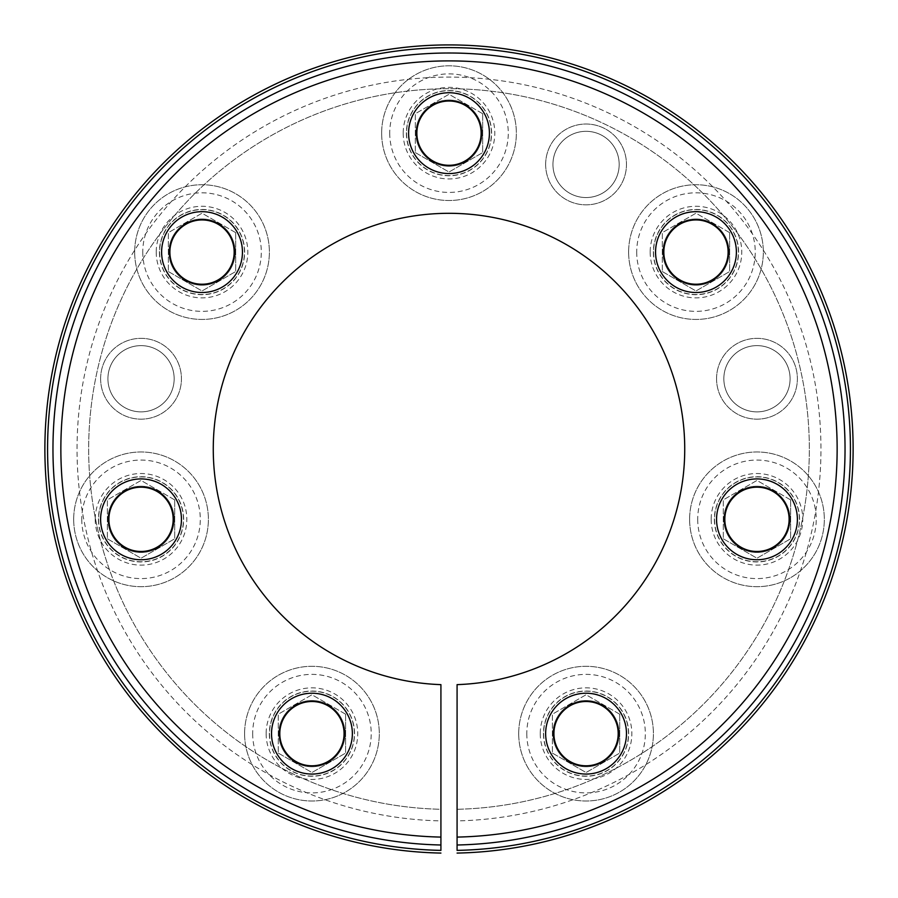 <?xml version="1.0" encoding="UTF-8"?>
<svg xmlns="http://www.w3.org/2000/svg" width="898" height="898" viewBox="0 0 898 898"><rect width="100%" height="100%" fill="white"/><g stroke="black" fill="none" stroke-linecap="round" stroke-linejoin="round"><path stroke-width="0.67" stroke-dasharray="4.49 3.37" d="M457.082 809.289L457.082 684.635L457.082 809.289A360.345 360.345 0 0 0 759.708 266.538A360.345 360.345 0 0 0 138.292 266.538A360.345 360.345 0 0 0 440.918 809.289L440.918 837.093A388.138 388.138 0 0 1 114.214 252.641A388.138 388.138 0 0 1 783.786 252.641A388.138 388.138 0 0 1 457.082 837.093L457.082 850.384A401.428 401.428 0 0 0 795.291 245.996A401.428 401.428 0 0 0 102.709 245.996A401.428 401.428 0 0 0 440.918 850.384L440.918 809.289A360.345 360.345 0 0 1 138.292 266.538A360.345 360.345 0 0 1 759.708 266.538A360.345 360.345 0 0 1 457.082 809.289M352.353 733.644A40.41 40.41 0 0 1 291.738 768.643A40.41 40.41 0 0 1 291.738 698.644A40.41 40.41 0 0 1 352.353 733.644A40.41 40.41 0 0 1 291.738 768.643A40.41 40.41 0 0 1 291.738 698.644A40.41 40.41 0 0 1 352.353 733.644M797.379 519.336A40.41 40.41 0 0 1 736.764 554.335A40.41 40.41 0 0 1 736.764 484.336A40.41 40.41 0 0 1 797.379 519.336A40.41 40.41 0 0 1 736.764 554.335A40.41 40.41 0 0 1 736.764 484.336A40.41 40.41 0 0 1 797.379 519.336M736.382 252.091A40.41 40.41 0 0 1 675.767 287.091A40.41 40.41 0 0 1 675.767 217.092A40.41 40.41 0 0 1 736.382 252.091A40.41 40.41 0 0 1 675.767 287.091A40.41 40.41 0 0 1 675.767 217.092A40.41 40.41 0 0 1 736.382 252.091M489.41 133.151A40.41 40.41 0 0 1 428.795 168.151A40.41 40.41 0 0 1 428.795 98.151A40.41 40.41 0 0 1 489.41 133.151A40.41 40.41 0 0 1 428.795 168.151A40.41 40.41 0 0 1 428.795 98.151A40.41 40.41 0 0 1 489.41 133.151M242.438 252.091A40.41 40.41 0 0 1 181.823 287.091A40.41 40.41 0 0 1 181.823 217.092A40.41 40.41 0 0 1 242.438 252.091A40.41 40.41 0 0 1 181.823 287.091A40.41 40.41 0 0 1 181.823 217.092A40.41 40.41 0 0 1 242.438 252.091M181.441 519.336A40.41 40.41 0 0 1 120.826 554.335A40.41 40.41 0 0 1 120.826 484.336A40.41 40.41 0 0 1 181.441 519.336A40.41 40.41 0 0 1 120.826 554.335A40.41 40.41 0 0 1 120.826 484.336A40.41 40.41 0 0 1 181.441 519.336M626.467 733.644A40.41 40.41 0 0 1 565.852 768.643A40.41 40.41 0 0 1 565.852 698.644A40.41 40.41 0 0 1 626.467 733.644A40.41 40.41 0 0 1 565.852 768.643A40.41 40.41 0 0 1 565.852 698.644A40.41 40.41 0 0 1 626.467 733.644M440.918 684.635A235.736 235.736 0 0 1 246.209 328.848A235.736 235.736 0 0 1 651.791 328.848A235.736 235.736 0 0 1 457.082 684.635A235.736 235.736 0 0 0 651.791 328.848A235.736 235.736 0 0 0 246.209 328.848A235.736 235.736 0 0 0 440.918 684.635A235.736 235.736 0 0 1 246.209 328.848A235.736 235.736 0 0 1 651.791 328.848A235.736 235.736 0 0 1 457.082 684.635A235.736 235.736 0 0 0 651.791 328.848A235.736 235.736 0 0 0 246.209 328.848A235.736 235.736 0 0 0 440.918 684.635A235.736 235.736 0 0 1 246.209 328.848A235.736 235.736 0 0 1 651.791 328.848A235.736 235.736 0 0 1 457.082 684.635L457.082 820.907A371.952 371.952 0 0 0 769.766 260.734A371.952 371.952 0 0 0 128.234 260.734A371.952 371.952 0 0 0 440.918 820.907L440.918 684.635L440.918 820.907A371.952 371.952 0 0 1 128.234 260.734A371.952 371.952 0 0 1 769.766 260.734A371.952 371.952 0 0 1 457.082 820.907L457.082 844.996A396.04 396.04 0 0 0 790.622 248.69A396.04 396.04 0 0 0 107.378 248.69A396.04 396.04 0 0 0 440.918 844.996L440.918 684.635M440.918 853.078A404.122 404.122 0 0 1 100.374 244.649A404.122 404.122 0 0 1 797.626 244.649A404.122 404.122 0 0 1 457.082 853.078M619.171 733.644A33.114 33.114 0 0 1 569.5 762.323A33.114 33.114 0 0 1 569.5 704.964A33.114 33.114 0 0 1 619.171 733.644A33.114 33.114 0 0 1 569.5 762.323A33.114 33.114 0 0 1 569.5 704.964A33.114 33.114 0 0 1 619.171 733.644M174.156 519.336A33.114 33.114 0 0 1 124.474 548.016A33.114 33.114 0 0 1 124.474 490.656A33.114 33.114 0 0 1 174.156 519.336A33.114 33.114 0 0 1 124.474 548.016A33.114 33.114 0 0 1 124.474 490.656A33.114 33.114 0 0 1 174.156 519.336M235.153 252.091A33.114 33.114 0 0 1 185.471 280.771A33.114 33.114 0 0 1 185.471 223.411A33.114 33.114 0 0 1 235.153 252.091A33.114 33.114 0 0 1 185.471 280.771A33.114 33.114 0 0 1 185.471 223.411A33.114 33.114 0 0 1 235.153 252.091M482.114 133.151A33.114 33.114 0 0 1 432.443 161.831A33.114 33.114 0 0 1 432.443 104.471A33.114 33.114 0 0 1 482.114 133.151A33.114 33.114 0 0 1 432.443 161.831A33.114 33.114 0 0 1 432.443 104.471A33.114 33.114 0 0 1 482.114 133.151M729.086 252.091A33.114 33.114 0 0 1 679.416 280.771A33.114 33.114 0 0 1 679.416 223.411A33.114 33.114 0 0 1 729.086 252.091A33.114 33.114 0 0 1 679.416 280.771A33.114 33.114 0 0 1 679.416 223.411A33.114 33.114 0 0 1 729.086 252.091M790.083 519.336A33.114 33.114 0 0 1 740.412 548.016A33.114 33.114 0 0 1 740.412 490.656A33.114 33.114 0 0 1 790.083 519.336A33.114 33.114 0 0 1 740.412 548.016A33.114 33.114 0 0 1 740.412 490.656A33.114 33.114 0 0 1 790.083 519.336M345.056 733.644A33.114 33.114 0 0 1 295.386 762.323A33.114 33.114 0 0 1 295.386 704.964A33.114 33.114 0 0 1 345.056 733.644A33.114 33.114 0 0 1 295.386 762.323A33.114 33.114 0 0 1 295.386 704.964A33.114 33.114 0 0 1 345.056 733.644M552.944 733.644A33.114 33.114 0 0 0 602.614 762.323A33.114 33.114 0 0 0 602.614 704.964A33.114 33.114 0 0 0 552.944 733.644A33.114 33.114 0 0 0 602.614 762.323A33.114 33.114 0 0 0 602.614 704.964A33.114 33.114 0 0 0 552.944 733.644M107.917 519.336A33.114 33.114 0 0 0 157.588 548.016A33.114 33.114 0 0 0 157.588 490.656A33.114 33.114 0 0 0 107.917 519.336A33.114 33.114 0 0 0 157.588 548.016A33.114 33.114 0 0 0 157.588 490.656A33.114 33.114 0 0 0 107.917 519.336M168.914 252.091A33.114 33.114 0 0 0 218.584 280.771A33.114 33.114 0 0 0 218.584 223.411A33.114 33.114 0 0 0 168.914 252.091A33.114 33.114 0 0 0 218.584 280.771A33.114 33.114 0 0 0 218.584 223.411A33.114 33.114 0 0 0 168.914 252.091M415.886 133.151A33.114 33.114 0 0 0 465.557 161.831A33.114 33.114 0 0 0 465.557 104.471A33.114 33.114 0 0 0 415.886 133.151A33.114 33.114 0 0 0 465.557 161.831A33.114 33.114 0 0 0 465.557 104.471A33.114 33.114 0 0 0 415.886 133.151M662.847 252.091A33.114 33.114 0 0 0 712.529 280.771A33.114 33.114 0 0 0 712.529 223.411A33.114 33.114 0 0 0 662.847 252.091A33.114 33.114 0 0 0 712.529 280.771A33.114 33.114 0 0 0 712.529 223.411A33.114 33.114 0 0 0 662.847 252.091M723.844 519.336A33.114 33.114 0 0 0 773.526 548.016A33.114 33.114 0 0 0 773.526 490.656A33.114 33.114 0 0 0 723.844 519.336A33.114 33.114 0 0 0 773.526 548.016A33.114 33.114 0 0 0 773.526 490.656A33.114 33.114 0 0 0 723.844 519.336M278.829 733.644A33.114 33.114 0 0 0 328.5 762.323A33.114 33.114 0 0 0 328.5 704.964A33.114 33.114 0 0 0 278.829 733.644A33.114 33.114 0 0 0 328.5 762.323A33.114 33.114 0 0 0 328.5 704.964A33.114 33.114 0 0 0 278.829 733.644M716.559 378.754A40.41 40.41 0 0 0 777.174 413.742A40.41 40.41 0 0 0 777.174 343.754A40.41 40.41 0 0 0 716.559 378.754A40.41 40.41 0 0 0 777.174 413.742A40.41 40.41 0 0 0 777.174 343.754A40.41 40.41 0 0 0 716.559 378.754M100.621 378.754A40.41 40.41 0 0 0 161.236 413.742A40.41 40.41 0 0 0 161.236 343.754A40.41 40.41 0 0 0 100.621 378.754A40.41 40.41 0 0 0 161.236 413.742A40.41 40.41 0 0 0 161.236 343.754A40.41 40.41 0 0 0 100.621 378.754M545.647 164.435A40.41 40.41 0 0 0 606.262 199.435A40.41 40.41 0 0 0 606.262 129.435A40.41 40.41 0 0 0 545.647 164.435A40.41 40.41 0 0 0 606.262 199.435A40.41 40.41 0 0 0 606.262 129.435A40.41 40.41 0 0 0 545.647 164.435M543.627 733.644A42.431 42.431 0 0 0 607.273 770.394A42.431 42.431 0 0 0 607.273 696.893A42.431 42.431 0 0 0 543.627 733.644A42.431 42.431 0 0 0 607.273 770.394A42.431 42.431 0 0 0 607.273 696.893A42.431 42.431 0 0 0 543.627 733.644M98.6 519.336A42.431 42.431 0 0 0 162.246 556.075A42.431 42.431 0 0 0 162.246 482.585A42.431 42.431 0 0 0 98.6 519.336A42.431 42.431 0 0 0 162.246 556.075A42.431 42.431 0 0 0 162.246 482.585A42.431 42.431 0 0 0 98.6 519.336M159.597 252.091A42.431 42.431 0 0 0 223.243 288.83A42.431 42.431 0 0 0 223.243 215.34A42.431 42.431 0 0 0 159.597 252.091A42.431 42.431 0 0 0 223.243 288.83A42.431 42.431 0 0 0 223.243 215.34A42.431 42.431 0 0 0 159.597 252.091M406.57 133.151A42.431 42.431 0 0 0 470.215 169.902A42.431 42.431 0 0 0 470.215 96.4A42.431 42.431 0 0 0 406.57 133.151A42.431 42.431 0 0 0 470.215 169.902A42.431 42.431 0 0 0 470.215 96.4A42.431 42.431 0 0 0 406.57 133.151M653.542 252.091A42.431 42.431 0 0 0 717.188 288.83A42.431 42.431 0 0 0 717.188 215.34A42.431 42.431 0 0 0 653.542 252.091A42.431 42.431 0 0 0 717.188 288.83A42.431 42.431 0 0 0 717.188 215.34A42.431 42.431 0 0 0 653.542 252.091M714.539 519.336A42.431 42.431 0 0 0 778.184 556.075A42.431 42.431 0 0 0 778.184 482.585A42.431 42.431 0 0 0 714.539 519.336A42.431 42.431 0 0 0 778.184 556.075A42.431 42.431 0 0 0 778.184 482.585A42.431 42.431 0 0 0 714.539 519.336M269.512 733.644A42.431 42.431 0 0 0 333.158 770.394A42.431 42.431 0 0 0 333.158 696.893A42.431 42.431 0 0 0 269.512 733.644A42.431 42.431 0 0 0 333.158 770.394A42.431 42.431 0 0 0 333.158 696.893A42.431 42.431 0 0 0 269.512 733.644M552.944 164.435A33.114 33.114 0 0 0 602.614 193.115A33.114 33.114 0 0 0 602.614 135.755A33.114 33.114 0 0 0 552.944 164.435A33.114 33.114 0 0 0 602.614 193.115A33.114 33.114 0 0 0 602.614 135.755A33.114 33.114 0 0 0 552.944 164.435M107.917 378.754A33.114 33.114 0 0 0 157.588 407.434A33.114 33.114 0 0 0 157.588 350.063A33.114 33.114 0 0 0 107.917 378.754A33.114 33.114 0 0 0 157.588 407.434A33.114 33.114 0 0 0 157.588 350.063A33.114 33.114 0 0 0 107.917 378.754M723.844 378.754A33.114 33.114 0 0 0 773.526 407.434A33.114 33.114 0 0 0 773.526 350.063A33.114 33.114 0 0 0 723.844 378.754A33.114 33.114 0 0 0 773.526 407.434A33.114 33.114 0 0 0 773.526 350.063A33.114 33.114 0 0 0 723.844 378.754M345.618 714.202L311.943 694.76L278.268 714.202L278.268 753.085L278.268 714.202L311.943 694.76L345.618 714.202L345.618 753.085L345.618 714.202M278.268 753.085L311.943 772.527L345.618 753.085L311.943 772.527L278.268 753.085M271.533 733.644A40.41 40.41 0 0 0 332.148 768.643A40.41 40.41 0 0 0 332.148 698.644A40.41 40.41 0 0 0 271.533 733.644M244.593 733.644A67.35 67.35 0 0 0 345.618 791.98A67.35 67.35 0 0 0 345.618 675.318A67.35 67.35 0 0 0 244.593 733.644A67.35 67.35 0 0 0 345.618 791.98A67.35 67.35 0 0 0 345.618 675.318A67.35 67.35 0 0 0 244.593 733.644A67.35 67.35 0 0 0 345.618 791.98A67.35 67.35 0 0 0 345.618 675.318A67.35 67.35 0 0 0 244.593 733.644M619.732 714.202L586.057 694.76L552.382 714.202L552.382 753.085L552.382 714.202L586.057 694.76L619.732 714.202L619.732 753.085L619.732 714.202M552.382 753.085L586.057 772.527L619.732 753.085L586.057 772.527L552.382 753.085M545.647 733.644A40.41 40.41 0 0 0 606.262 768.643A40.41 40.41 0 0 0 606.262 698.644A40.41 40.41 0 0 0 545.647 733.644M518.707 733.644A67.35 67.35 0 0 0 619.732 791.98A67.35 67.35 0 0 0 619.732 675.318A67.35 67.35 0 0 0 518.707 733.644A67.35 67.35 0 0 0 619.732 791.98A67.35 67.35 0 0 0 619.732 675.318A67.35 67.35 0 0 0 518.707 733.644A67.35 67.35 0 0 0 619.732 791.98A67.35 67.35 0 0 0 619.732 675.318A67.35 67.35 0 0 0 518.707 733.644M790.644 499.894L756.969 480.441L723.294 499.894L723.294 538.778L723.294 499.894L756.969 480.441L790.644 499.894L790.644 538.778L790.644 499.894M723.294 538.778L756.969 558.219L790.644 538.778L756.969 558.219L723.294 538.778M716.559 519.336A40.41 40.41 0 0 0 777.174 554.335A40.41 40.41 0 0 0 777.174 484.336A40.41 40.41 0 0 0 716.559 519.336M689.619 519.336A67.35 67.35 0 0 0 790.644 577.661A67.35 67.35 0 0 0 790.644 461A67.35 67.35 0 0 0 689.619 519.336A67.35 67.35 0 0 0 790.644 577.661A67.35 67.35 0 0 0 790.644 461A67.35 67.35 0 0 0 689.619 519.336A67.35 67.35 0 0 0 790.644 577.661A67.35 67.35 0 0 0 790.644 461A67.35 67.35 0 0 0 689.619 519.336M729.647 232.649L695.972 213.196L662.297 232.649L662.297 271.533L662.297 232.649L695.972 213.196L729.647 232.649L729.647 271.533L729.647 232.649M662.297 271.533L695.972 290.974L729.647 271.533L695.972 290.974L662.297 271.533M655.562 252.091A40.41 40.41 0 0 0 716.177 287.091A40.41 40.41 0 0 0 716.177 217.092A40.41 40.41 0 0 0 655.562 252.091M628.622 252.091A67.35 67.35 0 0 0 729.647 310.416A67.35 67.35 0 0 0 729.647 193.755A67.35 67.35 0 0 0 628.622 252.091A67.35 67.35 0 0 0 729.647 310.416A67.35 67.35 0 0 0 729.647 193.755A67.35 67.35 0 0 0 628.622 252.091A67.35 67.35 0 0 0 729.647 310.416A67.35 67.35 0 0 0 729.647 193.755A67.35 67.35 0 0 0 628.622 252.091M482.675 113.709L449 94.268L415.325 113.709L415.325 152.593L415.325 113.709L449 94.268L482.675 113.709L482.675 152.593L482.675 113.709M415.325 152.593L449 172.034L482.675 152.593L449 172.034L415.325 152.593M408.59 133.151A40.41 40.41 0 0 0 469.205 168.151A40.41 40.41 0 0 0 469.205 98.151A40.41 40.41 0 0 0 408.59 133.151M381.65 133.151A67.35 67.35 0 0 0 482.675 191.487A67.35 67.35 0 0 0 482.675 74.826A67.35 67.35 0 0 0 381.65 133.151A67.35 67.35 0 0 0 482.675 191.487A67.35 67.35 0 0 0 482.675 74.826A67.35 67.35 0 0 0 381.65 133.151A67.35 67.35 0 0 0 482.675 191.487A67.35 67.35 0 0 0 482.675 74.826A67.35 67.35 0 0 0 381.65 133.151M235.703 232.649L202.028 213.196L168.353 232.649L168.353 271.533L168.353 232.649L202.028 213.196L235.703 232.649L235.703 271.533L235.703 232.649M168.353 271.533L202.028 290.974L235.703 271.533L202.028 290.974L168.353 271.533M161.618 252.091A40.41 40.41 0 0 0 222.233 287.091A40.41 40.41 0 0 0 222.233 217.092A40.41 40.41 0 0 0 161.618 252.091M134.678 252.091A67.35 67.35 0 0 0 235.703 310.416A67.35 67.35 0 0 0 235.703 193.755A67.35 67.35 0 0 0 134.678 252.091A67.35 67.35 0 0 0 235.703 310.416A67.35 67.35 0 0 0 235.703 193.755A67.35 67.35 0 0 0 134.678 252.091A67.35 67.35 0 0 0 235.703 310.416A67.35 67.35 0 0 0 235.703 193.755A67.35 67.35 0 0 0 134.678 252.091M174.706 499.894L141.031 480.441L107.356 499.894L107.356 538.778L107.356 499.894L141.031 480.441L174.706 499.894L174.706 538.778L174.706 499.894M107.356 538.778L141.031 558.219L174.706 538.778L141.031 558.219L107.356 538.778M100.621 519.336A40.41 40.41 0 0 0 161.236 554.335A40.41 40.41 0 0 0 161.236 484.336A40.41 40.41 0 0 0 100.621 519.336M73.681 519.336A67.35 67.35 0 0 0 174.706 577.661A67.35 67.35 0 0 0 174.706 461A67.35 67.35 0 0 0 73.681 519.336A67.35 67.35 0 0 0 174.706 577.661A67.35 67.35 0 0 0 174.706 461A67.35 67.35 0 0 0 73.681 519.336A67.35 67.35 0 0 0 174.706 577.661A67.35 67.35 0 0 0 174.706 461A67.35 67.35 0 0 0 73.681 519.336M252.675 733.644A59.268 59.268 0 0 0 341.577 784.975A59.268 59.268 0 0 0 341.577 682.312A59.268 59.268 0 0 0 252.675 733.644M269.321 733.644A42.621 42.621 0 0 0 333.248 770.551A42.621 42.621 0 0 0 333.248 696.736A42.621 42.621 0 0 0 269.321 733.644M271.342 733.644A40.601 40.601 0 0 0 332.238 768.8A40.601 40.601 0 0 0 332.238 698.487A40.601 40.601 0 0 0 271.342 733.644M266.145 733.644A45.798 45.798 0 0 0 334.842 773.313A45.798 45.798 0 0 0 334.842 693.986A45.798 45.798 0 0 0 266.145 733.644M526.789 733.644A59.268 59.268 0 0 0 615.691 784.975A59.268 59.268 0 0 0 615.691 682.312A59.268 59.268 0 0 0 526.789 733.644M543.436 733.644A42.621 42.621 0 0 0 607.374 770.551A42.621 42.621 0 0 0 607.374 696.736A42.621 42.621 0 0 0 543.436 733.644M545.456 733.644A40.601 40.601 0 0 0 606.363 768.8A40.601 40.601 0 0 0 606.363 698.487A40.601 40.601 0 0 0 545.456 733.644M540.259 733.644A45.798 45.798 0 0 0 608.956 773.313A45.798 45.798 0 0 0 608.956 693.986A45.798 45.798 0 0 0 540.259 733.644M697.701 519.336A59.268 59.268 0 0 0 786.603 570.657A59.268 59.268 0 0 0 786.603 468.004A59.268 59.268 0 0 0 697.701 519.336M714.348 519.336A42.621 42.621 0 0 0 778.274 556.244A42.621 42.621 0 0 0 778.274 482.417A42.621 42.621 0 0 0 714.348 519.336M716.368 519.336A40.601 40.601 0 0 0 777.264 554.493A40.601 40.601 0 0 0 777.264 484.168A40.601 40.601 0 0 0 716.368 519.336M711.171 519.336A45.798 45.798 0 0 0 779.868 558.994A45.798 45.798 0 0 0 779.868 479.667A45.798 45.798 0 0 0 711.171 519.336M636.704 252.091A59.268 59.268 0 0 0 725.606 303.423A59.268 59.268 0 0 0 725.606 200.759A59.268 59.268 0 0 0 636.704 252.091M653.351 252.091A42.621 42.621 0 0 0 717.278 288.999A42.621 42.621 0 0 0 717.278 215.172A42.621 42.621 0 0 0 653.351 252.091M655.372 252.091A40.601 40.601 0 0 0 716.267 287.248A40.601 40.601 0 0 0 716.267 216.923A40.601 40.601 0 0 0 655.372 252.091M650.174 252.091A45.798 45.798 0 0 0 718.871 291.749A45.798 45.798 0 0 0 718.871 212.422A45.798 45.798 0 0 0 650.174 252.091M389.732 133.151A59.268 59.268 0 0 0 478.634 184.483A59.268 59.268 0 0 0 478.634 81.819A59.268 59.268 0 0 0 389.732 133.151M406.379 133.151A42.621 42.621 0 0 0 470.305 170.059A42.621 42.621 0 0 0 470.305 96.243A42.621 42.621 0 0 0 406.379 133.151M408.399 133.151A40.601 40.601 0 0 0 469.295 168.319A40.601 40.601 0 0 0 469.295 97.994A40.601 40.601 0 0 0 408.399 133.151M403.202 133.151A45.798 45.798 0 0 0 471.899 172.82A45.798 45.798 0 0 0 471.899 93.493A45.798 45.798 0 0 0 403.202 133.151M142.76 252.091A59.268 59.268 0 0 0 231.662 303.423A59.268 59.268 0 0 0 231.662 200.759A59.268 59.268 0 0 0 142.76 252.091M159.406 252.091A42.621 42.621 0 0 0 223.344 288.999A42.621 42.621 0 0 0 223.344 215.172A42.621 42.621 0 0 0 159.406 252.091M161.427 252.091A40.601 40.601 0 0 0 222.334 287.248A40.601 40.601 0 0 0 222.334 216.923A40.601 40.601 0 0 0 161.427 252.091M156.23 252.091A45.798 45.798 0 0 0 224.927 291.749A45.798 45.798 0 0 0 224.927 212.422A45.798 45.798 0 0 0 156.23 252.091M81.763 519.336A59.268 59.268 0 0 0 170.665 570.657A59.268 59.268 0 0 0 170.665 468.004A59.268 59.268 0 0 0 81.763 519.336M98.41 519.336A42.621 42.621 0 0 0 162.347 556.244A42.621 42.621 0 0 0 162.347 482.417A42.621 42.621 0 0 0 98.41 519.336M100.43 519.336A40.601 40.601 0 0 0 161.337 554.493A40.601 40.601 0 0 0 161.337 484.168A40.601 40.601 0 0 0 100.43 519.336M95.233 519.336A45.798 45.798 0 0 0 163.93 558.994A45.798 45.798 0 0 0 163.93 479.667A45.798 45.798 0 0 0 95.233 519.336"/><path stroke-width="1.35" d="M440.918 837.093L440.918 850.384A401.428 401.428 0 0 1 102.709 245.996A401.428 401.428 0 0 1 795.291 245.996A401.428 401.428 0 0 1 457.082 850.384L457.082 837.093A388.138 388.138 0 0 0 783.786 252.641A388.138 388.138 0 0 0 114.214 252.641A388.138 388.138 0 0 0 440.918 837.093M440.918 853.078A404.122 404.122 0 0 1 100.374 244.649A404.122 404.122 0 0 1 797.626 244.649A404.122 404.122 0 0 1 457.082 853.078A404.122 404.122 0 0 0 797.626 244.649A404.122 404.122 0 0 0 100.374 244.649A404.122 404.122 0 0 0 440.918 853.078M457.082 844.996A396.04 396.04 0 0 0 790.622 248.69A396.04 396.04 0 0 0 107.378 248.69A396.04 396.04 0 0 0 440.918 844.996L440.918 684.635A235.736 235.736 0 0 1 246.209 328.848A235.736 235.736 0 0 1 651.791 328.848A235.736 235.736 0 0 1 457.082 684.635L457.082 844.996M279.794 733.644A32.148 32.148 0 0 0 328.017 761.482A32.148 32.148 0 0 0 328.017 705.806A32.148 32.148 0 0 0 279.794 733.644M271.533 733.644A40.41 40.41 0 0 0 332.148 768.643A40.41 40.41 0 0 0 332.148 698.644A40.41 40.41 0 0 0 271.533 733.644M553.909 733.644A32.148 32.148 0 0 0 602.131 761.482A32.148 32.148 0 0 0 602.131 705.806A32.148 32.148 0 0 0 553.909 733.644M545.647 733.644A40.41 40.41 0 0 0 606.262 768.643A40.41 40.41 0 0 0 606.262 698.644A40.41 40.41 0 0 0 545.647 733.644M724.821 519.336A32.148 32.148 0 0 0 773.043 547.174A32.148 32.148 0 0 0 773.043 491.487A32.148 32.148 0 0 0 724.821 519.336M716.559 519.336A40.41 40.41 0 0 0 777.174 554.335A40.41 40.41 0 0 0 777.174 484.336A40.41 40.41 0 0 0 716.559 519.336M663.824 252.091A32.148 32.148 0 0 0 712.047 279.929A32.148 32.148 0 0 0 712.047 224.242A32.148 32.148 0 0 0 663.824 252.091M655.562 252.091A40.41 40.41 0 0 0 716.177 287.091A40.41 40.41 0 0 0 716.177 217.092A40.41 40.41 0 0 0 655.562 252.091M416.852 133.151A32.148 32.148 0 0 0 465.074 160.989A32.148 32.148 0 0 0 465.074 105.313A32.148 32.148 0 0 0 416.852 133.151M408.59 133.151A40.41 40.41 0 0 0 469.205 168.151A40.41 40.41 0 0 0 469.205 98.151A40.41 40.41 0 0 0 408.59 133.151M169.879 252.091A32.148 32.148 0 0 0 218.102 279.929A32.148 32.148 0 0 0 218.102 224.242A32.148 32.148 0 0 0 169.879 252.091M161.618 252.091A40.41 40.41 0 0 0 222.233 287.091A40.41 40.41 0 0 0 222.233 217.092A40.41 40.41 0 0 0 161.618 252.091M108.883 519.336A32.148 32.148 0 0 0 157.105 547.174A32.148 32.148 0 0 0 157.105 491.487A32.148 32.148 0 0 0 108.883 519.336M100.621 519.336A40.41 40.41 0 0 0 161.236 554.335A40.41 40.41 0 0 0 161.236 484.336A40.41 40.41 0 0 0 100.621 519.336"/></g></svg>
